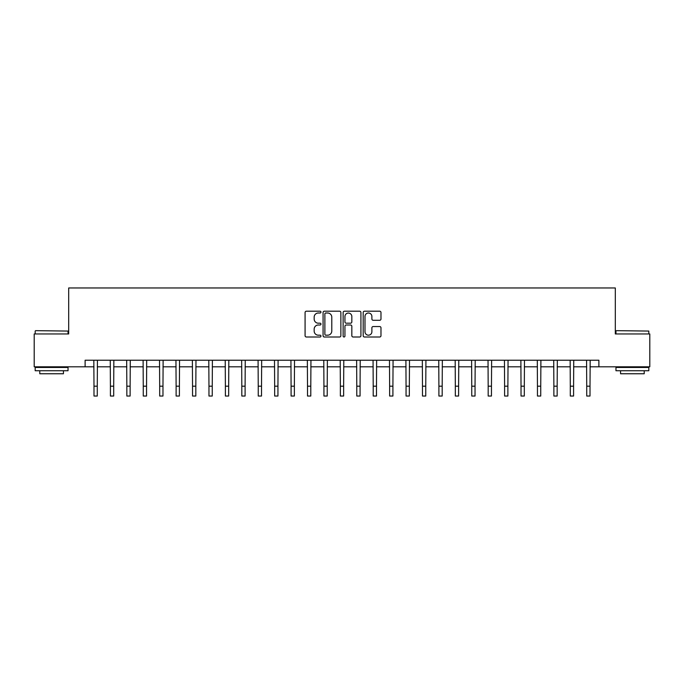 <?xml version="1.0" encoding="UTF-8"?>
<svg xmlns="http://www.w3.org/2000/svg" width="684" height="684" viewBox="0 0 684 684"><rect width="100%" height="100%" fill="white"/><g stroke="black" fill="none" stroke-linecap="round" stroke-linejoin="round"><path stroke-width="1.03" d="M320.976 312.101A0.906 0.906 0 0 0 320.078 311.203L306.372 311.203A1.291 1.291 0 0 0 305.081 312.485L305.081 335.707A1.291 1.291 0 0 0 306.372 336.998L320.078 336.998A0.906 0.906 0 0 0 320.976 336.092A0.906 0.906 0 0 0 320.078 335.186L318.299 335.186A4.13 4.13 0 0 1 314.17 331.065L314.17 329.124A4.13 4.13 0 0 1 318.299 325.003L320.078 325.003A0.906 0.906 0 0 0 320.976 324.096A0.906 0.906 0 0 0 320.078 323.19L318.299 323.19A4.13 4.13 0 0 1 314.17 319.069L314.17 317.128A4.13 4.13 0 0 1 318.299 313.007L320.078 313.007A0.906 0.906 0 0 0 320.976 312.101M379.697 320.292A1.291 1.291 0 0 0 380.979 319L380.979 312.485A1.291 1.291 0 0 0 379.697 311.203L364.478 311.203A1.291 1.291 0 0 0 363.187 312.485L363.187 335.707A1.291 1.291 0 0 0 364.478 336.998L379.697 336.998A1.291 1.291 0 0 0 380.979 335.707L380.979 327.841A1.291 1.291 0 0 0 379.697 326.55L373.182 326.55A1.291 1.291 0 0 0 371.891 327.841L371.891 331.74A3.454 3.454 0 0 1 368.437 335.186A3.454 3.454 0 0 1 364.991 331.74L364.991 316.453A3.454 3.454 0 0 1 368.437 313.007A3.454 3.454 0 0 1 371.891 316.453L371.891 319A1.291 1.291 0 0 0 373.182 320.292L379.697 320.292M85.115 366.804L34.2 366.804L34.2 333.954L68.691 333.954L68.691 287.964L615.309 287.964L615.309 333.954L649.8 333.954L649.8 366.804L598.885 366.804L598.885 360.229L85.115 360.229L85.115 366.804L93.99 366.804M340.871 312.485A1.291 1.291 0 0 0 339.58 311.203L324.361 311.203A1.291 1.291 0 0 0 323.07 312.485L323.07 335.707A1.291 1.291 0 0 0 324.361 336.998L339.58 336.998A1.291 1.291 0 0 0 340.871 335.707L340.871 312.485M344.42 311.203L359.639 311.203A1.291 1.291 0 0 1 360.93 312.485L360.93 335.707A1.291 1.291 0 0 1 359.639 336.998L353.124 336.998A1.291 1.291 0 0 1 351.832 335.707L351.832 326.294A1.291 1.291 0 0 0 350.541 325.003L346.224 325.003A1.291 1.291 0 0 0 344.933 326.294L344.933 336.092A0.906 0.906 0 0 1 344.035 336.998A0.906 0.906 0 0 1 343.129 336.092L343.129 312.485A1.291 1.291 0 0 1 344.42 311.203M97.273 366.804L110.415 366.804M113.698 366.804L126.839 366.804M130.122 366.804L143.264 366.804M146.547 366.804L159.688 366.804M162.972 366.804L176.113 366.804M179.396 366.804L192.537 366.804M195.821 366.804L208.962 366.804M212.245 366.804L225.387 366.804M228.67 366.804L241.811 366.804M245.094 366.804L258.236 366.804M261.519 366.804L274.66 366.804M277.943 366.804L291.085 366.804M294.368 366.804L307.509 366.804M310.793 366.804L323.934 366.804M327.217 366.804L340.358 366.804M343.642 366.804L356.783 366.804M360.066 366.804L373.207 366.804M376.491 366.804L389.632 366.804M392.915 366.804L406.057 366.804M409.34 366.804L422.481 366.804M425.764 366.804L438.906 366.804M442.189 366.804L455.33 366.804M458.613 366.804L471.755 366.804M475.038 366.804L488.179 366.804M491.463 366.804L504.604 366.804M507.887 366.804L521.028 366.804M524.312 366.804L537.453 366.804M540.736 366.804L553.878 366.804M557.161 366.804L570.302 366.804M573.585 366.804L586.727 366.804M590.01 366.804L598.885 366.804M325.781 313.007A0.906 0.906 0 0 0 324.874 313.905L324.874 334.288A0.906 0.906 0 0 0 325.781 335.186L327.653 335.186A4.13 4.13 0 0 0 331.783 331.065L331.783 317.128A4.13 4.13 0 0 0 327.653 313.007L325.781 313.007M351.832 316.521A3.454 3.454 0 0 0 348.387 313.067A3.454 3.454 0 0 0 344.933 316.521L344.933 321.907A1.291 1.291 0 0 0 346.224 323.19L350.541 323.19A1.291 1.291 0 0 0 351.832 321.907L351.832 316.521M93.828 360.229L93.99 386.186L97.273 386.186L97.427 360.229M93.99 386.186L93.99 396.036L97.273 396.036L97.273 386.186M110.252 360.229L110.415 386.186L113.698 386.186L113.852 360.229M110.415 386.186L110.415 396.036L113.698 396.036L113.698 386.186M126.677 360.229L126.839 386.186L130.122 386.186L130.276 360.229M126.839 386.186L126.839 396.036L130.122 396.036L130.122 386.186M143.101 360.229L143.264 386.186L146.547 386.186L146.701 360.229M143.264 386.186L143.264 396.036L146.547 396.036L146.547 386.186M159.526 360.229L159.688 386.186L162.972 386.186L163.125 360.229M159.688 386.186L159.688 396.036L162.972 396.036L162.972 386.186M35.577 330.663L68.032 331.065L35.577 330.663M51.608 370.745L35.183 370.745L35.183 367.462L68.032 367.462L68.032 370.745L51.608 370.745M63.432 370.745L63.432 373.763L39.783 373.763L39.783 370.745M616.361 330.663L648.817 331.065L616.361 330.663M632.392 370.745L615.968 370.745L615.968 367.462L648.817 367.462L648.817 370.745L632.392 370.745M644.217 370.745L644.217 373.763L620.568 373.763L620.568 370.745M175.95 360.229L176.113 386.186L179.396 386.186L179.55 360.229M176.113 386.186L176.113 396.036L179.396 396.036L179.396 386.186M192.375 360.229L192.537 386.186L195.821 386.186L195.975 360.229M192.537 386.186L192.537 396.036L195.821 396.036L195.821 386.186M208.8 360.229L208.962 386.186L212.245 386.186L212.399 360.229M208.962 386.186L208.962 396.036L212.245 396.036L212.245 386.186M225.224 360.229L225.387 386.186L228.67 386.186L228.824 360.229M225.387 386.186L225.387 396.036L228.67 396.036L228.67 386.186M241.657 360.229L241.811 386.186L245.094 386.186L245.248 360.229M241.811 386.186L241.811 396.036L245.094 396.036L245.094 386.186M258.082 360.229L258.236 386.186L261.519 386.186L261.673 360.229M258.236 386.186L258.236 396.036L261.519 396.036L261.519 386.186M274.506 360.229L274.66 386.186L277.943 386.186L278.097 360.229M274.66 386.186L274.66 396.036L277.943 396.036L277.943 386.186M290.931 360.229L291.085 386.186L294.368 386.186L294.522 360.229M291.085 386.186L291.085 396.036L294.368 396.036L294.368 386.186M307.355 360.229L307.509 386.186L310.793 386.186L310.946 360.229M307.509 386.186L307.509 396.036L310.793 396.036L310.793 386.186M323.78 360.229L323.934 386.186L327.217 386.186L327.371 360.229M323.934 386.186L323.934 396.036L327.217 396.036L327.217 386.186M340.204 360.229L340.358 386.186L343.642 386.186L343.796 360.229M340.358 386.186L340.358 396.036L343.642 396.036L343.642 386.186M356.629 360.229L356.783 386.186L360.066 386.186L360.22 360.229M356.783 386.186L356.783 396.036L360.066 396.036L360.066 386.186M373.054 360.229L373.207 386.186L376.491 386.186L376.645 360.229M373.207 386.186L373.207 396.036L376.491 396.036L376.491 386.186M389.478 360.229L389.632 386.186L392.915 386.186L393.069 360.229M389.632 386.186L389.632 396.036L392.915 396.036L392.915 386.186M405.903 360.229L406.057 386.186L409.34 386.186L409.494 360.229M406.057 386.186L406.057 396.036L409.34 396.036L409.34 386.186M422.327 360.229L422.481 386.186L425.764 386.186L425.918 360.229M422.481 386.186L422.481 396.036L425.764 396.036L425.764 386.186M438.752 360.229L438.906 386.186L442.189 386.186L442.343 360.229M438.906 386.186L438.906 396.036L442.189 396.036L442.189 386.186M455.176 360.229L455.33 386.186L458.613 386.186L458.776 360.229M455.33 386.186L455.33 396.036L458.613 396.036L458.613 386.186M471.601 360.229L471.755 386.186L475.038 386.186L475.2 360.229M471.755 386.186L471.755 396.036L475.038 396.036L475.038 386.186M488.025 360.229L488.179 386.186L491.463 386.186L491.625 360.229M488.179 386.186L488.179 396.036L491.463 396.036L491.463 386.186M504.45 360.229L504.604 386.186L507.887 386.186L508.05 360.229M504.604 386.186L504.604 396.036L507.887 396.036L507.887 386.186M520.875 360.229L521.028 386.186L524.312 386.186L524.474 360.229M521.028 386.186L521.028 396.036L524.312 396.036L524.312 386.186M537.299 360.229L537.453 386.186L540.736 386.186L540.899 360.229M537.453 386.186L537.453 396.036L540.736 396.036L540.736 386.186M553.724 360.229L553.878 386.186L557.161 386.186L557.323 360.229M553.878 386.186L553.878 396.036L557.161 396.036L557.161 386.186M570.148 360.229L570.302 386.186L573.585 386.186L573.748 360.229M570.302 386.186L570.302 396.036L573.585 396.036L573.585 386.186M586.573 360.229L586.727 386.186L590.01 386.186L590.172 360.229M586.727 386.186L586.727 396.036L590.01 396.036L590.01 386.186M35.183 333.954L35.183 331.065M42.673 367.462L42.673 366.804M60.543 367.462L60.543 366.804M68.032 333.954L68.032 331.065M615.968 333.954L615.968 331.065M623.457 367.462L623.457 366.804M641.327 367.462L641.327 366.804M648.817 333.954L648.817 331.065"/></g></svg>
